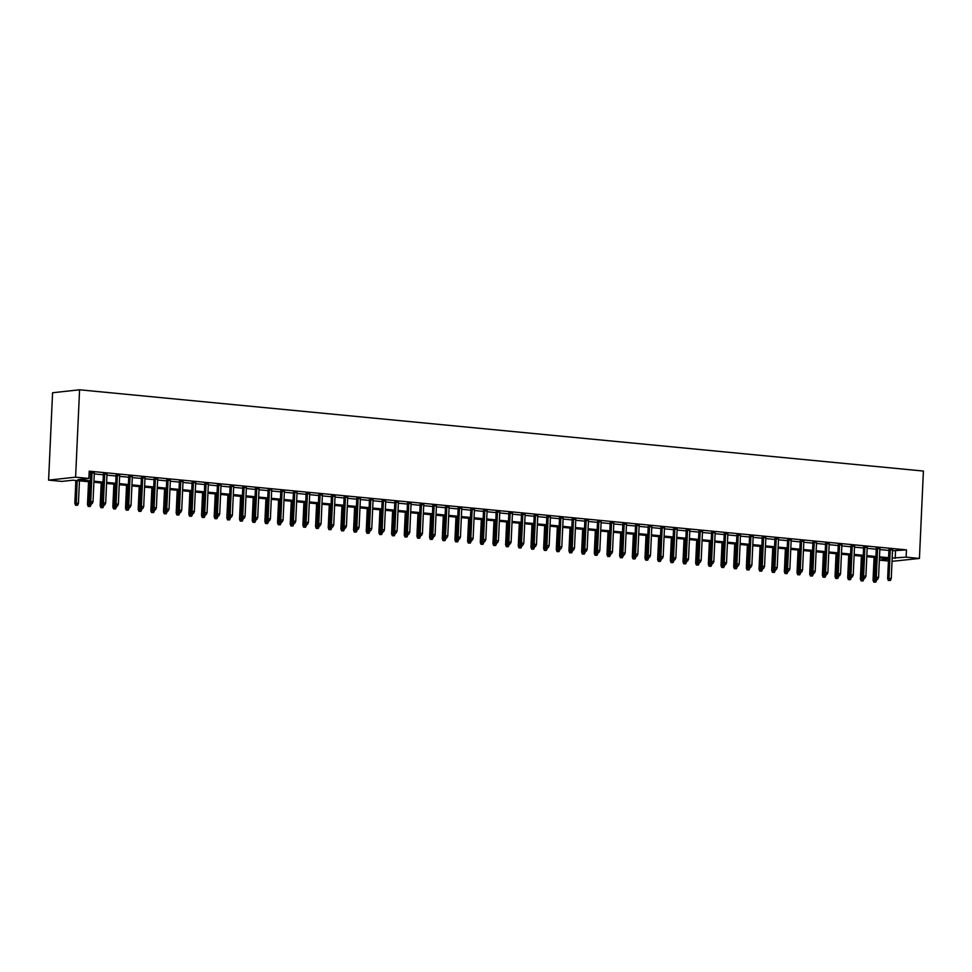 <?xml version="1.0" encoding="UTF-8"?>
<svg xmlns="http://www.w3.org/2000/svg" width="972" height="972" viewBox="0 0 972 972"><rect width="100%" height="100%" fill="white"/><g stroke="black" fill="none" stroke-linecap="round" stroke-linejoin="round"><path stroke-width="1.46" d="M90.323 481.893L72.851 480.217L61.904 481.407L48.6 480.132L52.573 392.749L79.57 389.796L923.4 471.055L919.427 558.438L906.123 557.15L906.463 549.873L89.23 471.177L88.902 478.455L77.954 479.646L90.372 480.848M919.427 558.438L892.017 561.354M888.444 561.002L879.356 560.127M94.308 473.121L89.181 472.356M106.981 474.348L103.409 473.996M119.653 475.563L116.069 475.223M132.326 476.79L128.741 476.438M144.998 478.005L141.414 477.665M157.671 479.22L154.086 478.88M170.331 480.447L166.759 480.095M183.003 481.662L179.419 481.322M195.676 482.89L192.091 482.537M208.348 484.105L204.764 483.764M221.021 485.332L217.436 484.979M233.681 486.547L230.109 486.207M246.353 487.762L242.769 487.422M259.026 488.989L255.442 488.637M271.698 490.204L268.114 489.864M284.371 491.431L280.786 491.079M297.043 492.646L293.459 492.306M309.704 493.873L306.131 493.521M322.376 495.088L318.792 494.748M335.048 496.303L331.464 495.963M347.721 497.53L344.137 497.178M360.393 498.745L356.809 498.405M373.054 499.973L369.482 499.62M385.726 501.188L382.142 500.847M398.399 502.403L394.814 502.062M411.071 503.63L407.487 503.289M423.743 504.845L420.159 504.504M436.404 506.072L432.832 505.719M449.076 507.287L445.504 506.947M461.749 508.514L458.164 508.162M474.421 509.729L470.837 509.389M487.094 510.944L483.509 510.604M499.766 512.171L496.182 511.819M512.426 513.386L508.854 513.046M525.099 514.613L521.514 514.261M537.771 515.828L534.187 515.488M550.444 517.055L546.859 516.703M563.116 518.27L559.532 517.93M575.776 519.485L572.204 519.145M588.449 520.713L584.865 520.36M601.121 521.928L597.537 521.587M613.794 523.155L610.209 522.802M626.466 524.37L622.882 524.03M639.139 525.585L635.554 525.245M651.799 526.812L648.227 526.472M664.471 528.027L660.887 527.687M677.144 529.254L673.56 528.902M689.816 530.469L686.232 530.129M702.489 531.696L698.904 531.344M715.149 532.911L711.577 532.571M727.821 534.126L724.237 533.786M740.494 535.353L736.91 535.001M753.166 536.568L749.582 536.228M765.839 537.795L762.255 537.443M778.499 539.01L774.927 538.67M791.172 540.238L787.599 539.885M803.844 541.453L800.26 541.112M816.516 542.668L812.932 542.327M829.189 543.895L825.605 543.542M841.861 545.11L838.277 544.77M854.522 546.337L850.95 545.985M867.194 547.552L863.61 547.212M879.867 548.779L876.282 548.427M89.132 473.413L90.7 473.571M94.284 473.911L103.372 474.786M106.944 475.126L116.033 476.001M119.617 476.353L128.705 477.228M132.289 477.568L141.377 478.443M144.962 478.795L154.05 479.67M157.634 480.01L166.722 480.885M170.294 481.225L179.383 482.112M182.967 482.452L192.055 483.327M195.639 483.667L204.728 484.542M208.312 484.894L217.4 485.769M220.984 486.109L230.072 486.984M233.657 487.337L242.745 488.211M246.317 488.552L255.405 489.426M258.989 489.767L268.078 490.641M271.662 490.994L280.75 491.868M284.334 492.209L293.423 493.083M297.007 493.436L306.095 494.311M309.667 494.651L318.755 495.526M322.34 495.878L331.428 496.753M335.012 497.093L344.1 497.968M347.684 498.308L356.773 499.183M360.357 499.535L369.445 500.41M373.017 500.75L382.118 501.625M385.69 501.977L394.778 502.852M398.362 503.192L407.45 504.067M411.035 504.407L420.123 505.294M423.707 505.634L432.795 506.509M436.379 506.849L445.468 507.724M449.04 508.077L458.128 508.951M461.712 509.292L470.8 510.166M474.385 510.519L483.473 511.394M487.057 511.734L496.145 512.609M499.73 512.949L508.818 513.823M512.39 514.176L521.478 515.051M525.062 515.391L534.15 516.266M537.735 516.618L546.823 517.493M550.407 517.833L559.495 518.708M563.08 519.06L572.168 519.935M575.752 520.275L584.84 521.15M588.412 521.49L597.501 522.365M601.085 522.717L610.173 523.592M613.757 523.932L622.845 524.807M626.43 525.159L635.518 526.034M639.102 526.374L648.19 527.249M651.762 527.602L660.851 528.476M664.435 528.817L673.523 529.691M677.107 530.032L686.196 530.906M689.78 531.259L698.868 532.134M702.452 532.474L711.54 533.349M715.113 533.701L724.213 534.576M727.785 534.916L736.873 535.791M740.457 536.131L749.546 537.006M753.13 537.358L762.218 538.233M765.802 538.573L774.891 539.448M778.475 539.8L787.563 540.675M791.135 541.015L800.223 541.89M803.808 542.242L812.896 543.117M816.48 543.457L825.568 544.332M829.152 544.672L838.241 545.547M841.825 545.9L850.913 546.774M854.485 547.115L863.573 547.989M867.158 548.342L876.246 549.216M879.83 549.557L888.918 550.431M892.503 550.784L906.463 549.873M892.539 549.994L888.955 549.654M89.169 472.635L90.736 472.781M88.902 478.455L75.597 477.167L79.57 389.796M75.597 477.167L48.6 480.132M888.542 558.766L879.453 557.892M875.869 557.539L866.781 556.664M863.197 556.324L854.109 555.449M850.536 555.097L841.448 554.222M837.864 553.882L828.776 553.007M825.192 552.655L816.103 551.78M812.519 551.44L803.431 550.565M799.847 550.225L790.758 549.35M787.174 548.998L778.086 548.123M774.514 547.783L765.426 546.908M761.841 546.556L752.753 545.681M749.169 545.341L740.081 544.466M736.497 544.126L727.408 543.239M723.824 542.898L714.736 542.024M711.164 541.683L702.076 540.809M698.491 540.456L689.403 539.582M685.819 539.241L676.731 538.367M673.146 538.014L664.058 537.139M660.474 536.799L651.386 535.924M647.802 535.584L638.713 534.709M635.141 534.357L626.053 533.482M622.469 533.142L613.381 532.267M609.796 531.915L600.708 531.04M597.124 530.7L588.036 529.825M584.451 529.473L575.363 528.598M571.791 528.258L562.703 527.383M559.119 527.043L550.031 526.168M546.446 525.816L537.358 524.941M533.774 524.601L524.686 523.726M521.101 523.373L512.013 522.499M508.441 522.158L499.353 521.284M495.769 520.931L486.68 520.056M483.096 519.716L474.008 518.841M470.424 518.501L461.336 517.626M457.751 517.274L448.663 516.399M445.079 516.059L435.991 515.184M432.418 514.832L423.33 513.957M419.746 513.617L410.658 512.742M407.074 512.402L397.985 511.527M394.401 511.175L385.313 510.3M381.729 509.96L372.641 509.085M369.068 508.733L359.98 507.858M356.396 507.518L347.308 506.643M343.724 506.291L334.635 505.416M331.051 505.076L321.963 504.201M318.379 503.861L309.29 502.986M305.706 502.633L296.618 501.759M293.046 501.418L283.958 500.544M280.373 500.191L271.285 499.316M267.701 498.976L258.613 498.101M255.029 497.749L245.94 496.874M242.356 496.534L233.268 495.659M229.696 495.319L220.608 494.444M217.023 494.092L207.935 493.217M204.351 492.877L195.263 492.002M191.678 491.65L182.59 490.775M179.006 490.435L169.918 489.56M166.346 489.22L157.257 488.333M153.673 487.993L144.585 487.118M141.001 486.778L131.913 485.903M128.328 485.55L119.24 484.676M115.656 484.335L106.568 483.461M102.983 483.108L93.895 482.233M879.356 560.079L888.529 559.082M892.174 558.062L906.123 557.15M93.944 481.189L103.032 482.063M106.616 482.416L115.704 483.291M119.289 483.631L128.377 484.506M131.961 484.858L141.049 485.733M144.634 486.073L153.722 486.948M157.294 487.288L166.382 488.163M169.966 488.515L179.055 489.39M182.639 489.73L191.727 490.605M195.311 490.957L204.399 491.832M207.984 492.172L217.072 493.047M220.644 493.387L229.744 494.262M233.316 494.614L242.405 495.489M245.989 495.829L255.077 496.704M258.661 497.057L267.75 497.931M271.334 498.272L280.422 499.146M284.006 499.499L293.094 500.373M296.667 500.714L305.755 501.588M309.339 501.929L318.427 502.803M322.011 503.156L331.1 504.031M334.684 504.371L343.772 505.246M347.356 505.598L356.445 506.473M360.017 506.813L369.105 507.688M372.689 508.04L381.777 508.915M385.362 509.255L394.45 510.13M398.034 510.47L407.122 511.345M410.706 511.697L419.795 512.572M423.379 512.912L432.467 513.787M436.039 514.139L445.127 515.014M448.712 515.354L457.8 516.229M461.384 516.569L470.472 517.456M474.057 517.797L483.145 518.671M486.729 519.012L495.817 519.886M499.389 520.239L508.478 521.114M512.062 521.454L521.15 522.328M524.734 522.681L533.822 523.556M537.407 523.896L546.495 524.771M550.079 525.111L559.167 525.986M562.739 526.338L571.84 527.213M575.412 527.553L584.5 528.428M588.084 528.78L597.173 529.655M600.757 529.995L609.845 530.87M613.429 531.222L622.517 532.097M626.102 532.437L635.19 533.312M638.762 533.652L647.85 534.527M651.434 534.879L660.523 535.754M664.107 536.094L673.195 536.969M676.779 537.322L685.868 538.196M689.452 538.537L698.54 539.411M702.112 539.764L711.2 540.639M714.784 540.979L723.873 541.854M727.457 542.194L736.545 543.069M740.129 543.421L749.218 544.296M752.802 544.636L761.89 545.511M765.474 545.863L774.562 546.738M778.135 547.078L787.223 547.953M790.807 548.293L799.895 549.168M803.48 549.52L812.568 550.395M816.152 550.735L825.24 551.61M828.824 551.962L837.913 552.837M841.485 553.177L850.573 554.052M854.157 554.405L863.245 555.279M866.83 555.62L875.918 556.494M879.502 556.835L888.59 557.709M895.516 551.063L895.188 558.353M888.967 549.277L887.643 578.571L888.955 578.437L890.279 549.399M889.088 580.406L890.352 580.527L889.088 580.406L888.955 578.437L891.239 578.656L892.551 549.617M887.643 578.571L888.359 580.491M890.352 580.527L891.239 578.656M873.767 582.082L875.76 582.131L873.767 582.082L873.05 580.175L876.647 580.248L876.683 579.361M874.496 582.009L875.383 557.491M873.05 580.175L874.083 557.369M876.647 580.248L875.76 582.131M876.307 548.05L874.97 577.356L876.282 577.21L877.607 548.184M876.416 579.191L877.68 579.312L876.416 579.191L876.282 577.21L878.567 577.429L879.879 548.402M874.97 577.356L875.687 579.263M877.68 579.312L878.567 577.429M863.634 546.835L862.298 576.141L863.61 575.995L864.934 546.957M863.744 577.963L865.007 578.085L863.744 577.963L863.61 575.995L865.894 576.214L867.218 547.175M862.298 576.141L863.014 578.048M865.007 578.085L865.894 576.214M850.962 545.62L849.625 574.914L850.95 574.768L852.262 545.742M851.071 576.748L852.335 576.87L851.071 576.748L850.95 574.768L853.222 574.987L854.546 545.96M849.625 574.914L850.342 576.821M852.335 576.87L853.222 574.987M838.289 544.393L836.965 573.699L838.277 573.553L839.589 544.514M838.399 575.521L839.674 575.643L838.399 575.521L838.277 573.553L840.549 573.772L841.874 544.733M836.965 573.699L837.67 575.606M839.674 575.643L840.549 573.772M861.095 580.867L863.087 580.904L861.095 580.867L860.378 578.96L863.974 579.033L864.011 578.146M861.824 580.782L862.711 556.276M860.378 578.96L861.411 556.154M863.974 579.033L863.087 580.904M848.422 579.64L850.415 579.689L848.422 579.64L847.706 577.733L851.302 577.805L851.338 576.918M849.151 579.567L850.05 555.048M847.706 577.733L848.738 554.927M851.302 577.805L850.415 579.689M835.75 578.425L837.743 578.462L835.75 578.425L835.033 576.518L838.629 576.59L838.678 575.703M836.479 578.34L837.378 553.833M835.033 576.518L836.078 553.712M838.629 576.59L837.743 578.462M823.077 577.198L825.082 577.247L823.077 577.198L822.373 575.29L825.957 575.375L826.006 574.476M823.806 577.125L824.706 552.618M822.373 575.29L823.406 552.485M825.957 575.375L825.082 577.247M825.617 543.178L824.292 572.472L825.605 572.338L826.917 543.299M825.738 574.306L827.002 574.428L825.738 574.306L825.605 572.338L827.889 572.557L829.201 543.518M824.292 572.472L824.997 574.391M827.002 574.428L827.889 572.557M810.405 575.983L812.41 576.032L810.405 575.983L809.7 574.075L813.297 574.148L813.333 573.261M811.134 575.898L812.033 551.391M809.7 574.075L810.733 551.27M813.297 574.148L812.41 576.032M812.957 541.951L811.62 571.257L812.932 571.111L814.257 542.084M813.066 573.091L814.329 573.213L813.066 573.091L812.932 571.111L815.216 571.329L816.529 542.303M811.62 571.257L812.337 573.164M814.329 573.213L815.216 571.329M797.745 574.768L799.737 574.804L797.745 574.768L797.028 572.848L800.624 572.933L800.661 572.046M798.474 574.683L799.361 550.176M797.028 572.848L798.061 550.043M800.624 572.933L799.737 574.804M800.284 540.736L798.948 570.042L800.26 569.896L801.584 540.857M800.393 571.864L801.657 571.986L800.393 571.864L800.26 569.896L802.544 570.114L803.868 541.076M798.948 570.042L799.664 571.949M801.657 571.986L802.544 570.114M785.072 573.541L787.065 573.589L785.072 573.541L784.355 571.633L787.952 571.706L787.988 570.819M785.801 573.468L786.688 548.949M784.355 571.633L785.388 548.828M787.952 571.706L787.065 573.589M787.612 539.509L786.275 568.814L787.587 568.669L788.912 539.642M787.721 570.649L788.985 570.771L787.721 570.649L787.587 568.669L789.872 568.887L791.196 539.861M786.275 568.814L786.992 570.722M788.985 570.771L789.872 568.887M772.4 572.326L774.392 572.362L772.4 572.326L771.683 570.418L775.279 570.491L775.316 569.604M773.129 572.241L774.028 547.734M771.683 570.418L772.728 547.613M775.279 570.491L774.392 572.362M774.939 538.294L773.615 567.599L774.927 567.454L776.239 538.415M775.048 569.422L776.324 569.543L775.048 569.422L774.927 567.454L777.199 567.672L778.523 538.634M773.615 567.599L774.319 569.507M776.324 569.543L777.199 567.672M759.727 571.099L761.732 571.147L759.727 571.099L759.023 569.191L762.607 569.264L762.656 568.377M760.456 571.026L761.355 546.507M759.023 569.191L760.055 546.385M762.607 569.264L761.732 571.147M762.267 537.079L760.942 566.372L762.255 566.226L763.567 537.2M762.376 568.207L763.652 568.328L762.376 568.207L762.255 566.226L764.539 566.445L765.851 537.419M760.942 566.372L761.647 568.28M763.652 568.328L764.539 566.445M747.055 569.884L749.06 569.92L747.055 569.884L746.35 567.976L749.947 568.049L749.983 567.162M747.784 569.799L748.683 545.292M746.35 567.976L747.383 545.171M749.947 568.049L749.06 569.92M749.594 535.851L748.27 565.157L749.582 565.011L750.906 535.973M749.716 566.98L750.979 567.101L749.716 566.98L749.582 565.011L751.866 565.23L753.178 536.204M748.27 565.157L748.987 567.065M750.979 567.101L751.866 565.23M734.395 568.669L736.387 568.705L734.395 568.669L733.678 566.749L737.274 566.834L737.311 565.947M735.124 568.584L736.011 544.077M733.678 566.749L734.711 543.943M737.274 566.834L736.387 568.705M736.934 534.636L735.597 563.93L736.91 563.796L738.234 534.758M737.043 565.765L738.307 565.886L737.043 565.765L736.91 563.796L739.194 564.015L740.506 534.977M735.597 563.93L736.314 565.85M738.307 565.886L739.194 564.015M721.722 567.441L723.715 567.49L721.722 567.441L721.005 565.534L724.602 565.607L724.638 564.72M722.451 567.369L723.338 542.85M721.005 565.534L722.038 542.728M724.602 565.607L723.715 567.49M724.262 533.409L722.925 562.715L724.237 562.569L725.562 533.543M724.371 564.55L725.634 564.671L724.371 564.55L724.237 562.569L726.521 562.788L727.846 533.762M722.925 562.715L723.642 564.623M725.634 564.671L726.521 562.788M709.05 566.226L711.042 566.263L709.05 566.226L708.333 564.307L711.929 564.392L711.966 563.505M709.779 566.141L710.678 541.635M708.333 564.307L709.366 541.501M711.929 564.392L711.042 566.263M711.589 532.194L710.265 561.5L711.577 561.354L712.889 532.316M711.698 563.323L712.962 563.444L711.698 563.323L711.577 561.354L713.849 561.573L715.173 532.535M710.265 561.5L710.969 563.408M712.962 563.444L713.849 561.573M696.377 564.999L698.37 565.048L696.377 564.999L695.66 563.092L699.257 563.165L699.305 562.278M697.106 564.926L698.005 540.408M695.66 563.092L696.705 540.286M699.257 563.165L698.37 565.048M698.917 530.967L697.592 560.273L698.904 560.127L700.217 531.101M699.026 562.108L700.302 562.229L699.026 562.108L698.904 560.127L701.177 560.346L702.501 531.32M697.592 560.273L698.297 562.181M700.302 562.229L701.177 560.346M683.705 563.784L685.71 563.821L683.705 563.784L683 561.877L686.584 561.95L686.633 561.063M684.434 563.699L685.333 539.193M683 561.877L684.033 539.071M686.584 561.95L685.71 563.821M686.244 529.752L684.92 559.058L686.232 558.912L687.544 529.874M686.366 560.88L687.629 561.002L686.366 560.88L686.232 558.912L688.516 559.131L689.828 530.092M684.92 559.058L685.637 560.966M687.629 561.002L688.516 559.131M671.032 562.557L673.037 562.606L671.032 562.557L670.328 560.65L673.924 560.723L673.961 559.836M671.774 562.484L672.66 537.978M670.328 560.65L671.36 537.844M673.924 560.723L673.037 562.606M673.584 528.537L672.247 557.831L673.56 557.685L674.884 528.659M673.693 559.665L674.957 559.787L673.693 559.665L673.56 557.685L675.844 557.916L677.156 528.877M672.247 557.831L672.964 559.738M674.957 559.787L675.844 557.916M658.372 561.342L660.365 561.379L658.372 561.342L657.655 559.435L661.252 559.508L661.288 558.621M659.101 561.257L659.988 536.751M657.655 559.435L658.688 536.629M661.252 559.508L660.365 561.379M660.911 527.31L659.575 556.616L660.887 556.47L662.211 527.444M661.021 558.438L662.284 558.572L661.021 558.438L660.887 556.47L663.171 556.689L664.496 527.662M659.575 556.616L660.292 558.523M662.284 558.572L663.171 556.689M645.7 560.127L647.692 560.164L645.7 560.127L644.983 558.207L648.579 558.293L648.616 557.406M646.429 560.042L647.328 535.536M644.983 558.207L646.016 535.402M648.579 558.293L647.692 560.164M648.239 526.095L646.902 555.389L648.227 555.255L649.539 526.217M648.348 557.223L649.612 557.345L648.348 557.223L648.227 555.255L650.499 555.474L651.823 526.435M646.902 555.389L647.619 557.308M649.612 557.345L650.499 555.474M633.027 558.9L635.02 558.949L633.027 558.9L632.31 556.992L635.907 557.065L635.943 556.178M633.756 558.827L634.655 534.308M632.31 556.992L633.355 534.187M635.907 557.065L635.02 558.949M635.567 524.868L634.242 554.174L635.554 554.028L636.867 525.002M635.676 556.008L636.952 556.13L635.676 556.008L635.554 554.028L637.826 554.247L639.151 525.22M634.242 554.174L634.947 556.081M636.952 556.13L637.826 554.247M620.355 557.685L622.359 557.721L620.355 557.685L619.65 555.777L623.234 555.85L623.283 554.963M621.084 557.6L621.983 533.093M619.65 555.777L620.683 532.972M623.234 555.85L622.359 557.721M622.894 523.653L621.57 552.959L622.882 552.813L624.194 523.774M623.016 554.781L624.279 554.903L623.016 554.781L622.882 552.813L625.166 553.032L626.478 523.993M621.57 552.959L622.274 554.866M624.279 554.903L625.166 553.032M607.682 556.458L609.687 556.506L607.682 556.458L606.978 554.55L610.574 554.623L610.61 553.736M608.411 556.385L609.31 531.866M606.978 554.55L608.01 531.745M610.574 554.623L609.687 556.506M610.234 522.426L608.897 551.732L610.209 551.586L611.534 522.559M610.343 553.566L611.607 553.688L610.343 553.566L610.209 551.586L612.494 551.804L613.806 522.778M608.897 551.732L609.614 553.639M611.607 553.688L612.494 551.804M595.022 555.243L597.015 555.279L595.022 555.243L594.305 553.335L597.902 553.408L597.938 552.521M595.751 555.158L596.638 530.651M594.305 553.335L595.338 530.53M597.902 553.408L597.015 555.279M597.561 521.211L596.225 550.517L597.537 550.371L598.861 521.332M597.671 552.339L598.934 552.461L597.671 552.339L597.537 550.371L599.821 550.589L601.133 521.551M596.225 550.517L596.942 552.424M598.934 552.461L599.821 550.589M582.35 554.016L584.342 554.064L582.35 554.016L581.633 552.108L585.229 552.181L585.265 551.294M583.078 553.943L583.965 529.436M581.633 552.108L582.665 529.303M585.229 552.181L584.342 554.064M584.889 519.996L583.552 549.289L584.865 549.156L586.189 520.117M584.998 551.124L586.262 551.245L584.998 551.124L584.865 549.156L587.149 549.374L588.473 520.336M583.552 549.289L584.269 551.209M586.262 551.245L587.149 549.374M569.677 552.801L571.67 552.849L569.677 552.801L568.96 550.893L572.557 550.966L572.593 550.079M570.406 552.716L571.305 528.209M568.96 550.893L570.005 528.088M572.557 550.966L571.67 552.849M572.216 518.769L570.892 548.074L572.204 547.929L573.516 518.902M572.326 549.909L573.602 550.031L572.326 549.909L572.204 547.929L574.476 548.147L575.801 519.121M570.892 548.074L571.597 549.982M573.602 550.031L574.476 548.147M557.005 551.586L558.997 551.622L557.005 551.586L556.288 549.666L559.884 549.751L559.933 548.864M557.734 551.501L558.633 526.994M556.288 549.666L557.333 526.86M559.884 549.751L558.997 551.622M559.544 517.554L558.22 546.847L559.532 546.714L560.844 517.675M559.653 548.682L560.929 548.803L559.653 548.682L559.532 546.714L561.816 546.932L563.128 517.894M558.22 546.847L558.924 548.767M560.929 548.803L561.816 546.932M544.332 550.359L546.337 550.407L544.332 550.359L543.627 548.451L547.212 548.524L547.26 547.637M545.061 550.286L545.96 525.767M543.627 548.451L544.66 525.645M547.212 548.524L546.337 550.407M546.872 516.326L545.547 545.632L546.859 545.486L548.184 516.46M546.993 547.467L548.257 547.588L546.993 547.467L546.859 545.486L549.144 545.705L550.456 516.679M545.547 545.632L546.264 547.54M548.257 547.588L549.144 545.705M531.672 549.144L533.664 549.18L531.672 549.144L530.955 547.236L534.551 547.309L534.588 546.422M532.401 549.058L533.288 524.552M530.955 547.236L531.988 524.43M534.551 547.309L533.664 549.18M534.211 515.111L532.875 544.417L534.187 544.271L535.511 515.233M534.321 546.24L535.584 546.361L534.321 546.24L534.187 544.271L536.471 544.49L537.783 515.452M532.875 544.417L533.592 546.325M535.584 546.361L536.471 544.49M518.999 547.916L520.992 547.965L518.999 547.916L518.283 546.009L521.879 546.082L521.915 545.195M519.728 547.844L520.615 523.325M518.283 546.009L519.315 523.203M521.879 546.082L520.992 547.965M521.539 513.896L520.202 543.19L521.514 543.044L522.839 514.018M521.648 545.025L522.912 545.146L521.648 545.025L521.514 543.044L523.799 543.263L525.123 514.237M520.202 543.19L520.919 545.098M522.912 545.146L523.799 543.263M506.327 546.701L508.32 546.738L506.327 546.701L505.61 544.794L509.207 544.867L509.243 543.98M507.056 546.616L507.955 522.11M505.61 544.794L506.643 521.988M509.207 544.867L508.32 546.738M508.866 512.669L507.53 541.975L508.854 541.829L510.166 512.791M508.976 543.798L510.239 543.919L508.976 543.798L508.854 541.829L511.126 542.048L512.451 513.022M507.53 541.975L508.247 543.883M510.239 543.919L511.126 542.048M493.655 545.486L495.647 545.523L493.655 545.486L492.938 543.567L496.534 543.652L496.583 542.765M494.384 545.401L495.283 520.895M492.938 543.567L493.983 520.761M496.534 543.652L495.647 545.523M496.194 511.454L494.87 540.748L496.182 540.614L497.494 511.576M496.303 542.583L497.579 542.704L496.303 542.583L496.182 540.614L498.454 540.833L499.778 511.794M494.87 540.748L495.574 542.668M497.579 542.704L498.454 540.833M480.982 544.259L482.987 544.308L480.982 544.259L480.277 542.352L483.862 542.425L483.91 541.538M481.711 544.186L482.61 519.668M480.277 542.352L481.31 519.546M483.862 542.425L482.987 544.308M483.521 510.227L482.197 539.533L483.509 539.387L484.821 510.361M483.643 541.368L484.907 541.489L483.643 541.368L483.509 539.387L485.793 539.606L487.106 510.579M482.197 539.533L482.902 541.44M484.907 541.489L485.793 539.606M468.31 543.044L470.314 543.081L468.31 543.044L467.605 541.125L471.201 541.21L471.238 540.323M469.039 542.959L469.938 518.453M467.605 541.125L468.638 518.319M471.201 541.21L470.314 543.081M470.861 509.012L469.525 538.318L470.837 538.172L472.161 509.134M470.97 540.14L472.234 540.262L470.97 540.14L470.837 538.172L473.121 538.391L474.433 509.352M469.525 538.318L470.241 540.225M472.234 540.262L473.121 538.391M455.649 541.817L457.642 541.866L455.649 541.817L454.932 539.91L458.529 539.982L458.565 539.096M456.378 541.744L457.265 517.226M454.932 539.91L455.965 517.104M458.529 539.982L457.642 541.866M458.189 507.785L456.852 537.091L458.164 536.945L459.489 507.919M458.298 538.925L459.562 539.047L458.298 538.925L458.164 536.945L460.449 537.164L461.773 508.137M456.852 537.091L457.569 538.998M459.562 539.047L460.449 537.164M442.977 540.602L444.969 540.639L442.977 540.602L442.26 538.695L445.856 538.767L445.893 537.88M443.706 540.517L444.593 516.01M442.26 538.695L443.293 515.889M445.856 538.767L444.969 540.639M445.516 506.57L444.18 535.876L445.492 535.73L446.816 506.691M445.626 537.698L446.889 537.82L445.626 537.698L445.492 535.73L447.776 535.949L449.1 506.91M444.18 535.876L444.897 537.783M446.889 537.82L447.776 535.949M430.304 539.375L432.297 539.424L430.304 539.375L429.588 537.467L433.184 537.54L433.22 536.653M431.033 539.302L431.933 514.796M429.588 537.467L430.632 514.662M433.184 537.54L432.297 539.424M432.844 505.355L431.519 534.649L432.832 534.503L434.144 505.476M432.953 536.483L434.229 536.605L432.953 536.483L432.832 534.503L435.104 534.734L436.428 505.695M431.519 534.649L432.224 536.556M434.229 536.605L435.104 534.734M417.632 538.16L419.637 538.196L417.632 538.16L416.927 536.252L420.512 536.325L420.56 535.438M418.361 538.075L419.26 513.568M416.927 536.252L417.96 513.447M420.512 536.325L419.637 538.196M420.171 504.128L418.847 533.434L420.159 533.288L421.471 504.249M420.281 535.256L421.556 535.39L420.281 535.256L420.159 533.288L422.443 533.507L423.756 504.48M418.847 533.434L419.552 535.341M421.556 535.39L422.443 533.507M404.96 536.945L406.964 536.981L404.96 536.945L404.255 535.025L407.851 535.11L407.888 534.223M405.688 536.86L406.588 512.353M404.255 535.025L405.288 512.22M407.851 535.11L406.964 536.981M407.499 502.913L406.175 532.206L407.487 532.073L408.811 503.034M407.62 534.041L408.884 534.163L407.62 534.041L407.487 532.073L409.771 532.292L411.083 503.253M406.175 532.206L406.891 534.126M408.884 534.163L409.771 532.292M392.299 535.718L394.292 535.766L392.299 535.718L391.582 533.81L395.179 533.883L395.215 532.996M393.028 535.645L393.915 511.126M391.582 533.81L392.615 511.005M395.179 533.883L394.292 535.766M394.839 501.686L393.502 530.991L394.814 530.846L396.139 501.819M394.948 532.826L396.212 532.948L394.948 532.826L394.814 530.846L397.098 531.064L398.411 502.038M393.502 530.991L394.219 532.899M396.212 532.948L397.098 531.064M379.627 534.503L381.619 534.539L379.627 534.503L378.91 532.595L382.506 532.668L382.543 531.781M380.356 534.418L381.243 509.911M378.91 532.595L379.943 509.79M382.506 532.668L381.619 534.539M382.166 500.471L380.83 529.776L382.142 529.631L383.466 500.592M382.275 531.599L383.539 531.72L382.275 531.599L382.142 529.631L384.426 529.849L385.75 500.811M380.83 529.776L381.546 531.684M383.539 531.72L384.426 529.849M366.954 533.276L368.947 533.324L366.954 533.276L366.237 531.368L369.834 531.441L369.87 530.554M367.683 533.203L368.582 508.684M366.237 531.368L367.27 508.563M369.834 531.441L368.947 533.324M369.494 499.243L368.169 528.549L369.482 528.404L370.794 499.377M369.603 530.384L370.879 530.505L369.603 530.384L369.482 528.404L371.754 528.622L373.078 499.596M368.169 528.549L368.874 530.457M370.879 530.505L371.754 528.622M354.282 532.061L356.274 532.097L354.282 532.061L353.565 530.153L357.161 530.226L357.21 529.339M355.011 531.976L355.91 507.469M353.565 530.153L354.61 507.348M357.161 530.226L356.274 532.097M356.821 498.029L355.497 527.334L356.809 527.188L358.121 498.15M356.931 529.157L358.206 529.278L356.931 529.157L356.809 527.188L359.081 527.407L360.405 498.369M355.497 527.334L356.202 529.242M358.206 529.278L359.081 527.407M341.609 530.833L343.614 530.882L341.609 530.833L340.905 528.926L344.489 528.999L344.538 528.112M342.338 530.761L343.238 506.254M340.905 528.926L341.937 506.12M344.489 528.999L343.614 530.882M344.149 496.814L342.824 526.107L344.137 525.961L345.449 496.935M344.27 527.942L345.534 528.063L344.27 527.942L344.137 525.961L346.421 526.192L347.733 497.154M342.824 526.107L343.541 528.027M345.534 528.063L346.421 526.192M328.937 529.619L330.942 529.655L328.937 529.619L328.232 527.711L331.829 527.784L331.865 526.897M329.678 529.533L330.565 505.027M328.232 527.711L329.265 504.905M331.829 527.784L330.942 529.655M331.488 495.586L330.152 524.892L331.464 524.746L332.788 495.72M331.598 526.727L332.861 526.848L331.598 526.727L331.464 524.746L333.748 524.965L335.061 495.939M330.152 524.892L330.869 526.8M332.861 526.848L333.748 524.965M316.277 528.404L318.269 528.44L316.277 528.404L315.56 526.484L319.156 526.569L319.193 525.682M317.006 528.318L317.893 503.812M315.56 526.484L316.593 503.678M319.156 526.569L318.269 528.44M318.816 494.371L317.48 523.665L318.792 523.531L320.116 494.493M318.925 525.5L320.189 525.621L318.925 525.5L318.792 523.531L321.076 523.75L322.4 494.712M317.48 523.665L318.196 525.585M320.189 525.621L321.076 523.75M303.604 527.176L305.597 527.225L303.604 527.176L302.887 525.269L306.484 525.342L306.52 524.455M304.333 527.103L305.232 502.585M302.887 525.269L303.92 502.463M306.484 525.342L305.597 527.225M306.144 493.144L304.807 522.45L306.131 522.304L307.444 493.278M306.253 524.285L307.517 524.406L306.253 524.285L306.131 522.304L308.403 522.523L309.728 493.497M304.807 522.45L305.524 524.358M307.517 524.406L308.403 522.523M290.932 525.961L292.924 525.998L290.932 525.961L290.215 524.054L293.811 524.127L293.848 523.24M291.661 525.876L292.56 501.37M290.215 524.054L291.26 501.248M293.811 524.127L292.924 525.998M293.471 491.929L292.147 521.235L293.459 521.089L294.771 492.051M293.58 523.058L294.856 523.179L293.58 523.058L293.459 521.089L295.731 521.308L297.055 492.269M292.147 521.235L292.851 523.143M294.856 523.179L295.731 521.308M278.259 524.734L280.264 524.783L278.259 524.734L277.555 522.827L281.139 522.9L281.187 522.013M278.988 524.661L279.887 500.143M277.555 522.827L278.587 500.021M281.139 522.9L280.264 524.783M280.799 490.714L279.474 520.008L280.786 519.862L282.099 490.836M280.92 521.843L282.184 521.964L280.92 521.843L280.786 519.862L283.071 520.081L284.383 491.054M279.474 520.008L280.179 521.915M282.184 521.964L283.071 520.081M265.587 523.519L267.592 523.556L265.587 523.519L264.882 521.612L268.479 521.685L268.515 520.798M266.316 523.434L267.215 498.928M264.882 521.612L265.915 498.806M268.479 521.685L267.592 523.556M268.138 489.487L266.802 518.793L268.114 518.647L269.438 489.609M268.248 520.615L269.511 520.737L268.248 520.615L268.114 518.647L270.398 518.866L271.71 489.827M266.802 518.793L267.519 520.7M269.511 520.737L270.398 518.866M252.927 522.292L254.919 522.341L252.927 522.292L252.21 520.385L255.806 520.47L255.843 519.57M253.656 522.219L254.543 497.713M252.21 520.385L253.242 497.579M255.806 520.47L254.919 522.341M255.466 488.272L254.129 517.566L255.442 517.432L256.766 488.394M255.575 519.4L256.839 519.522L255.575 519.4L255.442 517.432L257.726 517.651L259.038 488.612M254.129 517.566L254.846 519.485M256.839 519.522L257.726 517.651M240.254 521.077L242.247 521.126L240.254 521.077L239.537 519.17L243.134 519.242L243.17 518.355M240.983 520.992L241.87 496.485M239.537 519.17L240.57 496.364M243.134 519.242L242.247 521.126M242.793 487.045L241.457 516.351L242.769 516.205L244.094 487.179M242.903 518.185L244.166 518.307L242.903 518.185L242.769 516.205L245.053 516.424L246.378 487.397M241.457 516.351L242.174 518.258M244.166 518.307L245.053 516.424M227.582 519.862L229.574 519.899L227.582 519.862L226.865 517.942L230.461 518.027L230.498 517.14M228.311 519.777L229.21 495.27M226.865 517.942L227.91 495.137M230.461 518.027L229.574 519.899M230.121 485.83L228.797 515.136L230.109 514.99L231.421 485.951M230.23 516.958L231.506 517.08L230.23 516.958L230.109 514.99L232.381 515.209L233.705 486.17M228.797 515.136L229.501 517.043M231.506 517.08L232.381 515.209M214.909 518.635L216.902 518.683L214.909 518.635L214.192 516.727L217.789 516.8L217.837 515.913M215.638 518.562L216.537 494.043M214.192 516.727L215.237 493.922M217.789 516.8L216.902 518.683M217.449 484.603L216.124 513.909L217.436 513.763L218.749 484.736M217.558 515.743L218.834 515.865L217.558 515.743L217.436 513.763L219.721 513.981L221.033 484.955M216.124 513.909L216.829 515.816M218.834 515.865L219.721 513.981M202.237 517.42L204.242 517.456L202.237 517.42L201.532 515.512L205.116 515.585L205.165 514.698M202.966 517.335L203.865 492.828M201.532 515.512L202.565 492.707M205.116 515.585L204.242 517.456M204.776 483.388L203.452 512.694L204.764 512.548L206.088 483.509M204.898 514.516L206.161 514.638L204.898 514.516L204.764 512.548L207.048 512.766L208.36 483.728M203.452 512.694L204.169 514.601M206.161 514.638L207.048 512.766M189.576 516.193L191.569 516.241L189.576 516.193L188.86 514.285L192.456 514.358L192.492 513.471M190.305 516.12L191.192 491.613M188.86 514.285L189.892 491.48M192.456 514.358L191.569 516.241M192.116 482.173L190.779 511.466L192.091 511.321L193.416 482.294M192.225 513.301L193.489 513.423L192.225 513.301L192.091 511.321L194.376 511.539L195.688 482.513M190.779 511.466L191.496 513.374M193.489 513.423L194.376 511.539M176.904 514.978L178.897 515.014L176.904 514.978L176.187 513.07L179.784 513.143L179.82 512.256M177.633 514.893L178.52 490.386M176.187 513.07L177.22 490.265M179.784 513.143L178.897 515.014M179.443 480.946L178.107 510.251L179.419 510.106L180.743 481.067M179.553 512.074L180.816 512.208L179.553 512.074L179.419 510.106L181.703 510.324L183.028 481.298M178.107 510.251L178.824 512.159M180.816 512.208L181.703 510.324M164.232 513.763L166.224 513.799L164.232 513.763L163.515 511.843L167.111 511.928L167.148 511.041M164.961 513.678L165.86 489.171M163.515 511.843L164.547 489.038M167.111 511.928L166.224 513.799M166.771 479.731L165.434 509.024L166.759 508.891L168.071 479.852M166.88 510.859L168.144 510.98L166.88 510.859L166.759 508.891L169.031 509.109L170.355 480.071M165.434 509.024L166.151 510.944M168.144 510.98L169.031 509.109M151.559 512.536L153.552 512.584L151.559 512.536L150.842 510.628L154.439 510.701L154.487 509.814M152.288 512.463L153.187 487.944M150.842 510.628L151.887 487.823M154.439 510.701L153.552 512.584M154.098 478.503L152.774 507.809L154.086 507.663L155.399 478.637M154.208 509.644L155.484 509.765L154.208 509.644L154.086 507.663L156.358 507.882L157.683 478.856M152.774 507.809L153.479 509.717M155.484 509.765L156.358 507.882M138.887 511.321L140.891 511.357L138.887 511.321L138.182 509.401L141.766 509.486L141.815 508.599M139.616 511.236L140.515 486.729M138.182 509.401L139.215 486.608M141.766 509.486L140.891 511.357M141.426 477.288L140.102 506.594L141.414 506.448L142.726 477.41M141.548 508.417L142.811 508.538L141.548 508.417L141.414 506.448L143.698 506.667L145.01 477.629M140.102 506.594L140.819 508.502M142.811 508.538L143.698 506.667M126.214 510.093L128.219 510.142L126.214 510.093L125.51 508.186L129.106 508.259L129.142 507.372M126.943 510.021L127.842 485.502M125.51 508.186L126.542 485.38M129.106 508.259L128.219 510.142M128.766 476.061L127.429 505.367L128.741 505.221L130.066 476.195M128.875 507.202L130.139 507.323L128.875 507.202L128.741 505.221L131.026 505.44L132.338 476.414M127.429 505.367L128.146 507.275M130.139 507.323L131.026 505.44M113.554 508.878L115.546 508.915L113.554 508.878L112.837 506.971L116.433 507.044L116.47 506.157M114.283 508.793L115.17 484.287M112.837 506.971L113.87 484.165M116.433 507.044L115.546 508.915M116.093 474.846L114.757 504.152L116.069 504.006L117.393 474.968M116.203 505.975L117.466 506.096L116.203 505.975L116.069 504.006L118.353 504.225L119.678 475.187M114.757 504.152L115.474 506.06M117.466 506.096L118.353 504.225M100.881 507.651L102.874 507.7L100.881 507.651L100.165 505.744L103.761 505.817L103.797 504.93M101.61 507.578L102.497 483.072M100.165 505.744L101.197 482.938M103.761 505.817L102.874 507.7M103.421 473.631L102.084 502.925L103.397 502.779L104.721 473.753M103.53 504.76L104.794 504.881L103.53 504.76L103.397 502.779L105.681 503.01L107.005 473.972M102.084 502.925L102.801 504.845M104.794 504.881L105.681 503.01M88.209 506.436L90.202 506.473L88.209 506.436L87.492 504.529L91.089 504.602L91.125 503.715M88.938 506.351L89.837 481.845M87.492 504.529L88.537 481.723M91.089 504.602L90.202 506.473M90.748 472.404L89.424 501.71L90.736 501.564L92.048 472.538M90.858 503.545L92.133 503.666L90.858 503.545L90.736 501.564L93.008 501.783L94.333 472.757M89.424 501.71L90.129 503.618M92.133 503.666L93.008 501.783M75.537 505.221L77.541 505.258L75.537 505.221L74.832 503.302L78.416 503.387L79.449 480.848M76.266 505.136L77.165 480.63M74.832 503.302L75.865 480.496M78.416 503.387L77.541 505.258"/></g></svg>
